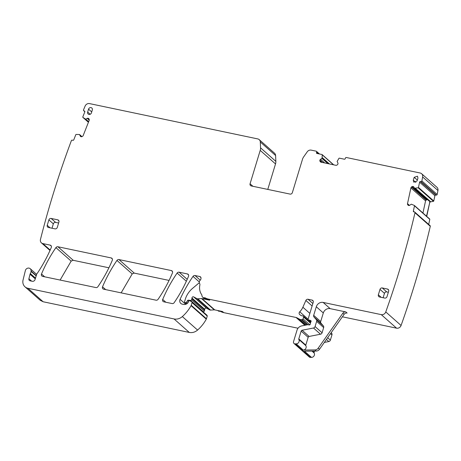 <?xml version="1.0" encoding="UTF-8"?>
<svg xmlns="http://www.w3.org/2000/svg" width="461" height="461" viewBox="0 0 461 461"><rect width="100%" height="100%" fill="white"/><g stroke="black" fill="none" stroke-linecap="round" stroke-linejoin="round"><path stroke-width="0.69" d="M428.701 224.426L429.802 219.35A0.386 0.346 -48.5 0 0 429.629 218.969L414.451 205.537M342.385 316.799L396.569 328.174A3.849 3.458 -48.5 0 0 401.07 325.478A888.445 796.896 -48.5 0 0 430.292 226.316A0.772 0.692 -48.5 0 0 430.096 225.66L414.791 212.112A0.772 0.692 -48.5 0 0 414.439 211.956L413.909 211.899A0.772 0.692 -48.5 0 1 413.356 211.08L414.497 205.802A0.386 0.346 -48.5 0 0 414.324 205.427L411.287 204.183L409.812 205.226A1.348 1.21 -48.5 0 1 408.855 205.497L408.728 205.485A1.348 1.21 -48.5 0 1 407.933 205.007L407.668 204.621A1.348 1.21 -48.5 0 1 407.501 203.67L410.912 187.898A1.348 1.21 -48.5 0 1 411.471 187.033L411.88 186.722A1.348 1.21 -48.5 0 1 412.843 186.451L412.964 186.463A1.348 1.21 -48.5 0 1 413.765 186.941L414.727 188.261L418.144 187.765A0.386 0.346 -48.5 0 0 418.461 187.448L419.602 182.17L434.907 195.712A0.772 0.692 -48.5 0 1 435.772 195.061L420.472 181.519A0.772 0.692 -48.5 0 0 419.602 182.17M331.177 332.698L331.638 333.228L331.125 332.773M324.319 342.431L328.797 341.555A1.925 1.729 -48.5 0 0 330.37 340.109L331.955 334.893A1.925 1.729 -48.5 0 0 331.638 333.228M312.858 303.505L308.063 299.264L312.051 300.099A1.925 1.729 -48.5 0 1 313.232 302.272L308.178 318.914A0.962 0.864 -48.5 0 0 308.732 319.992L310.512 320.447A0.962 0.864 -48.5 0 1 310.916 321.836A1.925 1.729 -48.5 0 0 310.605 322.458L310.374 323.219A1.925 1.729 -48.5 0 0 310.288 323.893A0.962 0.864 -48.5 0 1 309.106 324.947L308.069 324.728A0.962 0.864 -48.5 0 0 307.718 324.728L301.725 325.904A5.78 5.18 -48.5 0 0 296.999 330.232L293.53 341.647A1.925 1.729 -48.5 0 0 293.985 343.457L309.291 356.998A1.925 1.729 -48.5 0 0 310.386 357.402L311.503 357.384A2.887 2.593 -48.5 0 0 314.05 355.88A2.887 2.593 -48.5 0 0 314.148 353.022A0.772 0.692 -48.5 0 1 314.091 352.452L314.506 351.069M220.099 311.008L220.646 311.498A13.484 12.095 -48.5 0 0 223.752 312.639L298.031 328.232M220.646 311.498A1.925 1.729 -48.5 0 0 219.707 311.302L219.154 310.812M217.725 310.512L217.995 310.749A2.697 2.42 -48.5 0 0 219.707 311.302M72.786 260.206L108.911 267.789M133.823 273.021L169.072 280.421M267.778 189.413L275.517 163.932A7.704 6.909 -48.5 0 0 275.851 161.373L275.603 155.524A3.849 3.458 -48.5 0 0 274.526 153.19L259.22 139.643A3.849 3.458 -48.5 0 0 257.762 138.917L89.532 103.598A3.849 3.458 -48.5 0 0 85.112 106.088A888.445 796.896 -48.5 0 0 83.516 109.902A0.772 0.692 -48.5 0 0 83.914 110.813L84.801 111.314M420.472 181.519L421.002 181.576L436.308 195.124A0.772 0.692 -48.5 0 0 437.172 194.473A888.445 796.896 -48.5 0 0 437.95 190.491A3.849 3.458 -48.5 0 0 436.936 187.281L421.636 173.739A3.849 3.458 -48.5 0 0 420.178 173.013L346.338 157.512A0.772 0.692 -48.5 0 0 345.427 158.088L345.26 158.63A0.772 0.692 -48.5 0 1 344.35 159.206L339.354 158.158A0.386 0.346 -48.5 0 0 338.944 158.336L337.124 161.454L337.867 162.923A1.348 1.21 -48.5 0 1 337.948 163.891L337.913 164.018A1.348 1.21 -48.5 0 1 337.285 164.836L336.853 165.113A1.348 1.21 -48.5 0 1 335.879 165.303L320.948 162.168A1.348 1.21 -48.5 0 1 320.199 161.615L319.974 161.206A1.348 1.21 -48.5 0 1 319.894 160.238L319.928 160.111A1.348 1.21 -48.5 0 1 320.556 159.293L322.049 158.284L322.227 154.827A0.386 0.346 -48.5 0 0 321.974 154.51L316.972 153.461A0.772 0.692 -48.5 0 1 316.5 152.591L316.667 152.049A0.772 0.692 -48.5 0 0 316.188 151.185L311.204 150.136A3.849 3.458 -48.5 0 0 307.222 151.83L303.661 156.884A7.704 6.909 -48.5 0 0 302.491 159.264L292.349 192.652A1.925 1.729 -48.5 0 1 290.067 194.093L251.257 185.944A1.925 1.729 -48.5 0 1 250.069 183.778L260.217 150.39A7.704 6.909 -48.5 0 0 260.546 147.831L260.298 141.976A3.849 3.458 -48.5 0 0 259.22 139.643M436.308 195.124L435.772 195.061M430.522 201.866L433.444 201.313A0.386 0.346 -48.5 0 0 433.766 200.99L434.907 195.712M426.725 216.388L429.64 202.909A1.348 1.21 131.5 0 1 430.758 201.791L415.332 188.33M311.503 357.384L304.49 351.178L316.252 351.052A3.849 3.458 -48.5 0 0 319.485 349.288L318.211 348.159A3.849 3.458 -48.5 0 1 314.972 349.922L303.217 350.049A2.887 2.593 -48.5 0 0 305.764 348.539A2.887 2.593 -48.5 0 0 305.856 345.687L298.843 339.48A2.887 2.593 -48.5 0 1 298.751 342.333A2.887 2.593 -48.5 0 1 296.204 343.843L295.086 343.854A1.925 1.729 -48.5 0 1 293.985 343.457M305.856 345.687A0.772 0.692 -48.5 0 1 305.799 345.116L308.167 337.314A1.158 1.037 -48.5 0 1 309.118 336.449L320.504 334.213A1.925 1.729 -48.5 0 0 322.083 332.773L323.668 327.558A1.925 1.729 -48.5 0 0 323.351 325.887L321.017 323.219A1.925 1.729 -48.5 0 1 320.7 321.553L323.311 312.961A5.78 5.18 -48.5 0 1 330.151 308.64L345.836 311.93A2.887 2.593 -48.5 0 0 342.851 313.198L318.211 348.159M345.836 311.93L347.11 313.059A2.887 2.593 -48.5 0 0 344.125 314.327L319.485 349.288M429.64 202.909L426.506 216.192M427.652 199.555L426.16 200.039L425.566 200.869L422.939 213.034M429.416 202.713L430.62 201.664M414.727 188.261L429.623 201.48L430.413 201.682M36.263 275.62L31.066 271.01A3.083 2.766 -48.5 0 0 30.213 268.694A3.083 2.766 -48.5 0 0 27.389 268.267A3.083 2.766 -48.5 0 0 25.355 270.595L23.05 280.023A7.704 6.909 -48.5 0 0 24.992 286.817L40.234 300.307L43.144 301.759L189.292 332.439C192.295 332.98 195.055 332.191 197.579 330.064C201.117 326.924 204.027 323.288 206.298 319.156L207.277 316.085L206.972 315.278M57.925 246.756A1.925 1.729 -48.5 0 0 55.919 247.62A134.825 120.932 -48.5 0 0 41.502 274.013A1.925 1.729 -48.5 0 0 42.619 276.381L95.9 287.566A1.925 1.729 -48.5 0 0 97.905 286.696A134.825 120.932 -48.5 0 0 112.3 260.298A1.925 1.729 -48.5 0 0 111.187 257.935L57.925 246.756L73.166 260.24L71.161 261.11L60.12 280.052M118.961 259.566A1.925 1.729 -48.5 0 0 116.956 260.436A134.825 120.932 -48.5 0 0 102.532 286.823A1.925 1.729 -48.5 0 0 103.644 289.191L156.06 300.192A1.925 1.729 -48.5 0 0 158.065 299.322A134.825 120.932 -48.5 0 0 172.46 272.929A1.925 1.729 -48.5 0 0 171.342 270.567L118.961 259.566L134.197 273.056L132.198 273.92L121.145 292.862M52.012 228.23L53.343 223.839A1.925 1.729 131.5 0 1 55.625 222.398L58.616 223.026M383.126 297.737L384.462 293.352A1.925 1.729 131.5 0 1 386.744 291.911L388.346 292.245M223.752 312.639L222.479 311.509L214.74 309.884A1.925 1.729 -48.5 0 0 214.273 309.85L201.52 298.567L197.792 298.803A1.925 1.729 -48.5 0 1 196.893 298.613L193.649 296.884A1.158 1.037 -48.5 0 0 191.972 298.042A1.925 1.729 -48.5 0 1 191.891 298.693L191.592 299.679A0.962 0.864 -48.5 0 1 190.526 300.411L188.416 300.169A0.962 0.864 -48.5 0 0 187.454 300.676L186.584 302.139A0.962 0.864 -48.5 0 1 185.541 302.635L185.028 302.525A0.772 0.692 -48.5 0 1 184.556 301.661L185.247 299.385A21.189 19.005 -48.5 0 1 192.577 288.356L199.319 282.697M202.909 311.659L203.278 311.699A0.962 0.864 -48.5 0 0 204.344 310.968L204.644 309.982A1.925 1.729 -48.5 0 0 204.724 309.331A1.158 1.037 -48.5 0 1 206.401 308.167L209.646 309.901A1.925 1.729 -48.5 0 0 210.544 310.092L214.273 309.85M195.02 275.534L199.751 276.525A1.925 1.729 -48.5 0 1 200.996 278.456L200.904 278.991A1.925 1.729 -48.5 0 1 200.247 280.179L195.02 275.534A1.925 1.729 -48.5 0 0 193.021 276.398A134.825 120.932 -48.5 0 0 180.09 299.327A3.849 3.458 -48.5 0 0 180.816 303.436A3.849 3.458 -48.5 0 0 182.274 304.162L183.513 304.421A4.622 4.149 -48.5 0 0 188.048 302.704A0.962 0.864 -48.5 0 0 188.244 302.341L188.52 301.436A0.962 0.864 -48.5 0 1 189.874 300.797L191.736 301.788A0.772 0.692 -48.5 0 1 192.035 302.595L191.223 305.28A1.925 1.729 -48.5 0 1 191.056 305.672A36.592 32.823 -48.5 0 1 182.337 316.574A9.629 8.638 -48.5 0 1 174.056 318.949L27.902 288.269A7.704 6.909 -48.5 0 1 24.992 286.817M35.503 278.139L30.328 273.563A1.925 1.729 -48.5 0 0 30.034 274.226L28.905 278.749A1.925 1.729 -48.5 0 0 30.115 280.818L32.333 281.285A2.311 2.075 -48.5 0 0 35.071 279.556L36.678 274.255A1.925 1.729 -48.5 0 1 37.168 273.419A3.849 3.458 -48.5 0 0 37.618 272.849A140.213 125.767 -48.5 0 0 51.286 247.499A1.925 1.729 -48.5 0 0 50.174 245.125L42.879 243.598L50.174 250.052M187.408 273.938L179.116 272.197A1.925 1.729 -48.5 0 0 177.116 273.062A134.825 120.932 -48.5 0 0 162.693 299.454A1.925 1.729 -48.5 0 0 163.805 301.817L172.143 303.568A1.925 1.729 -48.5 0 0 174.149 302.698A134.825 120.932 -48.5 0 0 188.526 276.3A1.925 1.729 -48.5 0 0 187.408 273.938L188.589 274.981M305.291 325.207L296.924 317.796A3.849 3.458 -48.5 0 0 296.066 317.485L208.453 299.091A13.484 12.095 -48.5 0 1 205.347 297.95A1.925 1.729 131.5 0 0 204.407 297.76L205.681 298.884A1.925 1.729 131.5 0 1 206.62 299.08A13.484 12.095 -48.5 0 0 209.726 300.22L201.987 298.595A1.925 1.729 -48.5 0 0 201.52 298.567M296.924 317.796L299.667 319.266A3.849 3.458 -48.5 0 0 301.465 319.64L302.128 319.6A0.962 0.864 -48.5 0 0 303.033 318.862L303.58 317.053A0.962 0.864 -48.5 0 0 302.883 315.952A6.166 5.526 -48.5 0 1 299.875 314.696A6.166 5.526 -48.5 0 1 299.552 314.385A1.925 1.729 -48.5 0 1 299.736 311.792A13.484 12.095 -48.5 0 0 302.883 307.228L305.868 300.474L312.103 305.989M308.063 299.264A1.925 1.729 -48.5 0 0 305.868 300.474M305.799 345.116L298.786 338.904A0.772 0.692 -48.5 0 0 298.843 339.48M298.786 338.904L301.154 331.107A1.158 1.037 -48.5 0 1 302.099 330.237L313.492 328.007A1.925 1.729 -48.5 0 0 315.07 326.567L316.655 321.346A1.925 1.729 -48.5 0 0 316.338 319.68L313.999 317.012A1.925 1.729 -48.5 0 1 313.687 315.347L316.298 306.755A5.78 5.18 -48.5 0 1 323.138 302.428L381.264 314.633A3.849 3.458 -48.5 0 0 385.765 311.93A888.445 796.896 -48.5 0 0 390.19 299.224A888.445 796.896 -48.5 0 0 414.992 212.775A0.772 0.692 -48.5 0 0 414.791 212.112M430.292 226.316L414.992 212.775M421.002 181.576A0.772 0.692 -48.5 0 0 421.873 180.931A888.445 796.896 -48.5 0 0 422.645 176.949A3.849 3.458 -48.5 0 0 421.636 173.739M437.172 194.473L421.873 180.931M82.876 117.376A0.386 0.346 -48.5 0 0 82.894 117.388L88.426 122.286L82.876 117.376A0.386 0.346 -48.5 0 1 82.796 116.979L84.807 111.885A0.772 0.692 -48.5 0 0 84.415 110.968M82.894 117.388L85.619 119.174L87.221 118.391A1.348 1.21 -48.5 0 1 88.195 118.287L88.31 118.321A1.348 1.21 -48.5 0 1 89.002 118.944L89.186 119.376A1.348 1.21 -48.5 0 1 89.186 120.356L83.17 135.586A1.348 1.21 -48.5 0 1 82.484 136.352L82.035 136.589A1.348 1.21 -48.5 0 1 81.061 136.698L80.94 136.658A1.348 1.21 -48.5 0 1 80.254 136.041L79.551 134.543L76.163 134.439A0.386 0.346 -48.5 0 0 75.8 134.704L73.789 139.798A0.772 0.692 -48.5 0 1 72.838 140.3L72.337 140.138A0.772 0.692 -48.5 0 0 71.386 140.64A888.445 796.896 -48.5 0 0 43.83 226.512A888.445 796.896 -48.5 0 0 40.51 239.259A3.849 3.458 -48.5 0 0 41.421 242.872A3.849 3.458 -48.5 0 0 42.879 243.598M31.066 271.01A3.849 3.458 -48.5 0 0 31.043 271.368A3.849 3.458 -48.5 0 1 30.328 273.563M92.309 109.972A2.098 1.879 -48.5 0 0 88.535 109.182L87.659 112.069A2.098 1.879 -48.5 0 0 88.207 114.08A2.098 1.879 -48.5 0 0 91.434 112.859L92.309 109.972M417.937 178.113L417.493 176.194L414.162 177.318L413.287 180.211L413.828 182.21L417.055 181L417.937 178.113M58.927 222A1.925 1.729 -48.5 0 0 57.746 219.834L51.159 218.451A1.925 1.729 -48.5 0 0 48.878 219.891L47.235 225.308A1.925 1.729 -48.5 0 0 48.417 227.475L55.003 228.858A1.925 1.729 -48.5 0 0 57.285 227.417L58.927 222M386.744 291.911L382.278 287.958A1.925 1.729 -48.5 0 0 379.997 289.399L378.354 294.815A1.925 1.729 -48.5 0 0 379.536 296.988L384.733 298.077A1.925 1.729 -48.5 0 0 387.015 296.636L388.663 291.219A1.925 1.729 -48.5 0 0 387.476 289.053L388.652 290.09M382.278 287.958L387.476 289.053M205.681 298.884A2.697 2.42 -48.5 0 1 203.964 298.336L202.69 297.207A2.697 2.42 -48.5 0 1 201.935 295.541A1.925 1.729 -48.5 0 0 201.641 294.625A13.484 12.095 -48.5 0 1 199.763 285.584L199.895 284.829A1.925 1.729 -48.5 0 0 199.659 283.578A2.697 2.42 -48.5 0 1 200.247 280.179M202.69 297.207A2.697 2.42 -48.5 0 0 204.407 297.76M331.955 334.893L330.525 333.626M330.37 340.109L327.65 337.7M328.797 341.555L326.417 339.446M314.091 352.452L312.552 351.092M314.148 353.022L311.97 351.098M316.252 351.052L314.972 349.922M344.125 314.327L342.851 313.198M199.308 281.965L193.021 276.398M172.518 271.604L171.342 270.567M112.363 258.978L111.187 257.935M51.35 246.168L50.174 245.125M199.751 276.525L200.933 277.568M187.206 279.354L179.116 272.197M304.877 325.287L296.066 317.485M299.667 319.266L306.185 325.028M307.303 324.809L301.465 319.64M302.128 319.6L307.902 324.711M309.775 324.826L303.033 318.862M303.58 317.053L310.409 323.098M300.215 314.972L299.552 314.385M308.132 319.225L299.736 311.792M309.855 313.399L302.883 307.228M312.051 300.099L313.226 301.142M310.875 321.887L308.732 319.992M310.512 320.447L311.054 320.925M310.386 357.402L295.086 343.854M303.217 350.049L296.204 343.843M308.167 337.314L301.154 331.107M309.118 336.449L302.099 330.237M320.504 334.213L313.492 328.007M322.083 332.773L315.07 326.567M323.668 327.558L316.655 321.346M323.351 325.887L316.338 319.68M321.017 323.219L313.999 317.012M320.7 321.553L313.687 315.347M323.311 312.961L316.298 306.755M330.151 308.64L323.138 302.428M381.264 314.633L396.569 328.174M401.07 325.478L385.765 311.93M414.33 211.945L413.356 211.08M414.497 205.802L429.802 219.35M408.337 205.364L407.933 205.007M408.625 205.468L407.668 204.621M409.472 205.416L407.501 203.67M425.566 200.869L410.912 187.898M426.16 200.039L411.471 187.033M426.609 199.757L411.88 186.722M414.312 187.754L412.843 186.451M414.151 187.512L412.964 186.463M429.623 201.48L414.67 188.244M430.476 201.682L415.39 188.33M418.144 187.765L433.444 201.313M433.766 200.99L418.461 187.448M437.95 190.491L422.645 176.949M320.758 162.111L320.199 161.615M321.098 162.197L319.974 161.206M322.423 162.479L319.894 160.238M322.66 162.526L319.928 160.111M324.694 162.952L320.556 159.293M327.852 163.615L321.962 158.405M328.14 163.678L322.049 158.284M329.304 163.92L322.239 157.668M329.402 163.943L322.245 157.61M322.227 154.827L333.493 164.802M317.641 153.599L316.5 152.591M316.667 152.049L318.655 153.813M252.916 186.296L250.069 183.778M260.217 150.39L275.517 163.932M275.851 161.373L260.546 147.831M260.298 141.976L275.603 155.524M84.859 111.654L83.914 110.813M85.043 118.996L88.512 122.067L84.997 118.973M88.61 121.819L85.619 119.174M88.65 121.716L85.758 119.157M89.244 120.183L87.221 118.391M89.036 119.036L88.195 118.287M88.99 118.926L88.31 118.321M80.957 136.663L80.254 136.041M81.92 136.646L79.649 134.635L81.92 136.64M36.177 275.909L31.043 271.368M31.596 281.129L28.905 278.749M35.278 278.865L30.034 274.226M43.144 301.759L27.902 288.269M189.292 332.439L174.056 318.949M197.579 330.064L182.337 316.574M206.298 319.156L191.056 305.672M206.459 318.764L191.223 305.28M207.277 316.085L192.035 302.595M185.702 304.295L180.09 299.327M105.69 289.617L102.532 286.823M132.198 273.92L116.956 260.436M165.851 302.249L162.693 299.454M186.353 281.239L177.116 273.062M44.659 276.807L41.502 274.013M71.161 261.11L55.919 247.62M91.722 111.902L88.535 109.182M90.223 114.265L87.659 112.069M417.349 180.044L414.162 177.318M415.851 182.4L413.287 180.211M58.922 220.871L57.746 219.834M51.159 218.451L55.625 222.398M53.343 223.839L48.878 219.891M47.235 225.308L50.076 227.826M384.462 293.352L379.997 289.399M378.354 294.815L381.195 297.333M186.596 303.914L185.028 302.525M186.832 303.776L185.541 302.635M187.673 303.108L186.584 302.139M188.474 301.58L187.454 300.676M189.102 300.779L188.416 300.169M203.278 311.699L190.526 300.411M204.344 310.968L191.592 299.679M204.644 309.982L191.891 298.693M204.724 309.331L191.972 298.042M206.401 308.167L193.649 296.884M209.646 309.901L196.893 298.613M210.544 310.092L197.792 298.803M214.74 309.884L201.987 298.595M209.726 300.22L208.453 299.091M206.62 299.08L205.347 297.95M310.576 322.544L303.355 316.148M310.829 321.962L308.403 319.819M429.698 219.015L414.399 205.473M429.652 201.515L414.635 188.226M333.718 164.848L322.118 154.579M319.485 153.986L316.482 151.329M84.853 111.723L83.677 110.686M81.937 136.635L79.609 134.577M49.995 250.456L41.421 242.872M36.644 274.381L30.213 268.694M207.093 315.359L191.857 301.874M186.515 303.955L184.74 302.381"/></g></svg>
